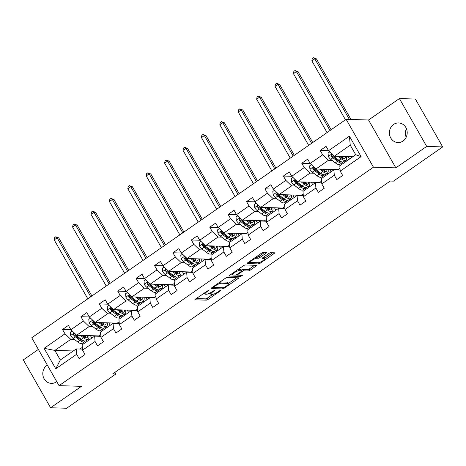 <?xml version="1.0" encoding="UTF-8"?>
<svg xmlns="http://www.w3.org/2000/svg" width="466" height="466" viewBox="0 0 466 466"><rect width="100%" height="100%" fill="white"/><g stroke="black" fill="none" stroke-linecap="round" stroke-linejoin="round"><path stroke-width="0.7" d="M209.129 289.893L195.574 298.991A1.503 0.349 150.3 0 0 194.899 299.755A1.503 0.349 150.3 0 0 195.044 299.813L206.356 300.156A1.503 0.349 150.3 0 0 208.145 299.37L220.447 290.819L220.82 290.248L219.568 290.796L217.977 291.902A4.811 1.124 150.3 0 1 212.257 294.413L211.314 294.384A4.811 1.124 150.3 0 1 210.842 294.197A4.811 1.124 150.3 0 1 213.009 291.751L214.972 290.068L212.129 291.722A4.811 1.124 150.3 0 1 206.415 294.238L205.471 294.209A4.811 1.124 150.3 0 1 204.999 294.017A4.811 1.124 150.3 0 1 207.166 291.576L209.129 289.893M393.578 124.463A9.803 8.906 -88.3 0 0 389.698 135.344A9.803 8.906 -88.3 0 0 397.999 142.544A9.803 8.906 -88.3 0 0 403.02 141.023A9.803 8.906 -88.3 0 0 406.9 130.142A9.803 8.906 -88.3 0 0 398.599 122.948A9.803 8.906 -88.3 0 0 393.578 124.463M406.434 128.698A9.803 8.906 -88.3 0 0 406.171 137.278M47.316 365.082A9.803 8.906 -88.3 0 0 46.973 365.303A9.803 8.906 -88.3 0 0 43.099 376.184A9.803 8.906 -88.3 0 0 51.4 383.384A9.803 8.906 -88.3 0 0 56.421 381.864A9.803 8.906 -88.3 0 0 56.753 381.625M265.836 253.382A1.503 0.349 150.3 0 0 266.517 252.619A1.503 0.349 150.3 0 0 266.366 252.555L263.191 252.461A1.503 0.349 150.3 0 0 261.409 253.248L247.743 262.742A1.503 0.349 150.3 0 0 247.067 263.506A1.503 0.349 150.3 0 0 247.213 263.564L258.525 263.907A1.503 0.349 150.3 0 0 260.308 263.121L273.973 253.626A1.503 0.349 150.3 0 0 274.649 252.863A1.503 0.349 150.3 0 0 274.503 252.805L270.67 252.689A1.503 0.349 150.3 0 0 268.882 253.475L263.04 257.535A1.503 0.349 150.3 0 0 262.358 258.298A1.503 0.349 150.3 0 0 262.509 258.362L264.408 258.42A4.019 0.938 150.3 0 1 264.805 258.578A4.019 0.938 150.3 0 1 262.399 261.012A4.019 0.938 150.3 0 1 258.211 262.725L250.766 262.498A4.019 0.938 150.3 0 1 250.37 262.335A4.019 0.938 150.3 0 1 252.776 259.906A4.019 0.938 150.3 0 1 256.964 258.193L258.205 258.228A1.503 0.349 150.3 0 0 259.987 257.442L265.836 253.382L265.352 252.525M395.85 167.865L426.699 146.429L442.7 146.918L415.398 99.048L399.397 98.565L368.542 120.001L346.139 119.319L373.441 167.189L395.85 167.865L368.542 120.001M38.381 349.418L23.3 359.898L50.602 407.767L81.451 386.331L59.048 385.65L373.441 167.189M50.602 407.767L66.603 408.251L115.859 374.029L114.91 372.363M442.7 146.918L393.45 181.14L390.246 181.041L112.656 373.93L115.859 374.029M227.181 277.486A1.503 0.349 150.3 0 0 225.393 278.272L211.733 287.767A1.503 0.349 150.3 0 0 211.051 288.53A1.503 0.349 150.3 0 0 211.203 288.588L222.509 288.932A1.503 0.349 150.3 0 0 224.297 288.145L237.963 278.651A1.503 0.349 150.3 0 0 238.639 277.887A1.503 0.349 150.3 0 0 238.493 277.829L227.181 277.486M229.738 275.255L243.403 265.76A1.503 0.349 150.3 0 1 245.186 264.973L256.498 265.317A1.503 0.349 150.3 0 1 256.644 265.375A1.503 0.349 150.3 0 1 255.968 266.138L250.12 270.204A1.503 0.349 150.3 0 1 248.331 270.991L243.747 270.851A1.503 0.349 150.3 0 0 241.959 271.637L238.079 274.328A1.503 0.349 150.3 0 0 237.404 275.097A1.503 0.349 150.3 0 0 237.549 275.156L242.431 275.342L240.706 276.425L229.208 276.076A1.503 0.349 150.3 0 1 229.056 276.018A1.503 0.349 150.3 0 1 229.738 275.255M426.699 146.429L399.397 98.565M340.197 171.139L339.79 165.785L355.715 154.718L361.08 156.628L340.197 171.139L342.667 175.472L336.772 179.573L334.297 175.239L321.796 183.924L324.266 188.258L318.365 192.359L315.896 188.025L303.389 196.716L305.865 201.05L299.964 205.145L297.494 200.811L284.988 209.502L287.458 213.836L281.563 217.937L279.087 213.603L266.581 222.294L269.057 226.627L263.156 230.722L260.686 226.389L248.18 235.08L250.65 239.413L244.755 243.514L242.279 239.18L229.779 247.865L232.249 252.199L226.348 256.3L223.878 251.966L211.372 260.657L213.847 264.991L207.947 269.086L205.477 264.752L192.971 273.443L195.44 277.777L189.546 281.878L187.07 277.544L174.564 286.229L177.039 290.563L171.139 294.663L168.669 290.33L156.162 299.021L158.632 303.354L152.737 307.449L150.262 303.116L137.761 311.806L140.231 316.14L134.33 320.241L131.861 315.907L119.354 324.598L121.824 328.932L115.929 333.027L113.454 328.693L100.953 337.384L103.423 341.718L97.522 345.819L95.052 341.485L82.546 350.17L85.022 354.504L79.121 358.604L76.651 354.271L55.769 368.781L44.107 348.341L64.99 333.831L62.52 329.497L68.415 325.396L70.89 329.73L83.397 321.039L80.921 316.705L86.822 312.61L89.291 316.944L101.798 308.253L99.328 303.919L105.223 299.819L107.698 304.152L120.199 295.467L117.729 291.134L123.63 287.033L126.1 291.367L138.606 282.676L136.13 278.342L142.031 274.247L144.501 278.581L157.007 269.89L154.537 265.556L160.432 261.455L162.908 265.789L175.414 257.104L172.938 252.77L178.839 248.669L181.309 253.003L193.815 244.312L191.345 239.978L197.24 235.883L199.716 240.217L212.216 231.526L209.747 227.192L215.647 223.092L218.117 227.425L230.623 218.74L228.148 214.407L234.049 210.306L236.518 214.64L249.025 205.949L246.555 201.615L252.456 197.514L254.925 201.854L267.432 193.163L264.956 188.829L270.857 184.728L273.326 189.062L285.833 180.371L283.363 176.037L289.258 171.942L291.733 176.276L304.24 167.585L301.764 163.251L307.665 159.151L310.135 163.484L322.641 154.799L320.171 150.466L326.066 146.365L328.542 150.699L349.418 136.189L361.08 156.628M346.139 119.319L31.746 337.78L59.048 385.65M339.982 168.348L338.071 169.676L315.925 169.001L328.431 160.31L332.136 160.426M338.194 160.607L339.382 160.648M344.962 160.817L346.861 160.875M328.431 160.31L322.641 154.799M315.925 169.001L310.135 163.484M321.796 183.924L321.383 178.577L333.889 169.886L334.297 175.239M340.116 170.073L333.889 169.886M321.581 181.134L319.67 182.462L297.518 181.792L310.024 173.102L313.729 173.212M319.787 173.399L320.981 173.434M326.561 173.602L328.46 173.661M310.024 173.102L304.24 167.585M297.518 181.792L291.733 176.276M303.389 196.716L302.982 191.363L315.488 182.672L315.896 188.025M321.715 182.864L315.488 182.672M303.174 193.92L301.263 195.248L279.117 194.578L291.623 185.887L295.327 186.004M301.385 186.184L302.574 186.219M308.154 186.388L310.053 186.447M291.623 185.887L285.833 180.371M279.117 194.578L273.326 189.062M284.988 209.502L284.575 204.149L297.081 195.464L297.494 200.811M303.308 195.65L297.081 195.464M284.773 206.712L282.862 208.04L260.715 207.364L273.216 198.679L276.921 198.79M282.984 198.97L284.173 199.011M289.753 199.18L291.652 199.238M273.216 198.679L267.432 193.163M260.715 207.364L254.925 201.854L246.555 201.615M266.581 222.294L266.173 216.94L278.68 208.25L279.087 213.603M284.907 208.442L278.68 208.25M266.371 219.498L264.455 220.826L242.308 220.156L254.815 211.465L258.519 211.576M264.577 211.762L265.766 211.797M271.346 211.966L273.245 212.024M254.815 211.465L249.025 205.949M242.308 220.156L236.518 214.64M248.18 235.08L247.772 229.726L260.273 221.035L260.686 226.389M266.5 221.228L260.273 221.035M247.964 232.284L246.054 233.612L223.907 232.942L236.408 224.251L240.118 224.367M246.176 224.548L247.364 224.583M252.945 224.752L254.844 224.81M236.408 224.251L230.623 218.74M223.907 232.942L218.117 227.425M229.779 247.865L229.365 242.518L241.871 233.827L242.279 239.18M248.098 234.014L241.871 233.827M229.563 245.075L227.653 246.403L205.5 245.728L218.006 237.043L221.711 237.153M227.769 237.34L228.957 237.375M234.538 237.544L236.437 237.602M218.006 237.043L212.216 231.526M205.5 245.728L199.716 240.217M211.372 260.657L210.964 255.304L223.464 246.613L223.878 251.966M229.697 246.805L223.464 246.613M211.156 257.861L209.246 259.189L187.099 258.519L199.605 249.828L203.31 249.939M209.368 250.125L210.556 250.16M216.137 250.329L218.036 250.388M199.605 249.828L193.815 244.312M187.099 258.519L181.309 253.003M192.971 273.443L192.557 268.09L205.063 259.405L205.477 264.752M211.29 259.591L205.063 259.405M192.755 270.647L190.844 271.981L168.692 271.305L181.198 262.614L184.903 262.731M190.967 262.911L192.155 262.952M197.735 263.121L199.634 263.179M181.198 262.614L175.414 257.104M168.692 271.305L162.908 265.789M174.564 286.229L174.156 280.882L186.662 272.191L187.07 277.544M192.889 272.377L186.662 272.191M174.354 283.439L172.437 284.767L150.291 284.097L162.797 275.406L166.502 275.517M172.56 275.703L173.748 275.738M179.328 275.907L181.227 275.965M162.797 275.406L157.007 269.89M150.291 284.097L144.501 278.581M156.162 299.021L155.749 293.667L168.255 284.976L168.669 290.33M174.482 285.169L168.255 284.976M155.947 296.225L154.036 297.553L131.89 296.883L144.39 288.192L148.095 288.303M154.159 288.489L155.347 288.524M160.927 288.693L162.826 288.751M144.39 288.192L138.606 282.676M131.89 296.883L126.1 291.367M137.761 311.806L137.348 306.453L149.854 297.768L150.262 303.116M156.081 297.955L149.854 297.768M137.546 309.016L135.629 310.344L113.483 309.669L125.989 300.984L129.694 301.094M135.752 301.275L136.94 301.316M142.52 301.485L144.419 301.543M125.989 300.984L120.199 295.467M113.483 309.669L107.698 304.152M119.354 324.598L118.947 319.245L131.447 310.554L131.861 315.907M137.68 310.746L131.447 310.554M119.139 321.802L117.228 323.13L95.081 322.46L107.588 313.769L111.292 313.88M117.35 314.067L118.539 314.101M124.119 314.27L126.018 314.329M107.588 313.769L101.798 308.253M95.081 322.46L89.291 316.944M100.953 337.384L100.54 332.031L113.046 323.34L113.454 328.693M119.273 323.532L113.046 323.34M100.738 334.588L98.827 335.916L76.674 335.246L89.181 326.555L92.885 326.672M98.943 326.852L100.138 326.887M105.718 327.056L107.611 327.115M89.181 326.555L83.397 321.039M76.674 335.246L70.89 329.73M82.546 350.17L82.138 344.823L94.645 336.132L95.052 341.485M100.872 336.318L94.645 336.132M73.284 350.974L54.854 350.415L70.78 339.347L74.484 339.458M80.542 339.644L81.731 339.679M87.311 339.848L89.21 339.906M82.331 347.38L79.954 349.034M70.78 339.347L64.99 333.831M44.107 348.341L54.854 350.415L60.312 359.985L76.238 348.918L76.651 354.271M355.715 154.718L350.251 145.147L334.326 156.215L352.762 156.774M82.465 349.11L76.238 348.918M349.477 159.057L348.096 156.634M331.07 171.843L329.689 169.42M312.669 184.629L311.288 182.206M294.267 197.421L292.881 194.998M275.86 210.207L274.48 207.784M257.459 222.993L256.073 220.569M239.052 235.784L237.672 233.361M220.651 248.57L219.27 246.147M202.25 261.362L200.863 258.939M183.843 274.148L182.462 271.725M165.442 286.934L164.055 284.51M147.035 299.725L145.654 297.302M128.633 312.511L127.253 310.088M110.226 325.297L108.846 322.874M91.825 338.089L90.445 335.666M60.312 359.985L55.769 368.781M334.326 156.215L328.542 150.699M349.418 136.189L350.251 145.147M70.908 329.753L62.52 329.497M89.315 316.962L80.921 316.705M107.716 304.176L99.328 303.919M126.123 291.384L117.729 291.134M144.524 278.598L136.13 278.342M162.925 265.812L154.537 265.556M181.332 253.021L172.938 252.77M199.733 240.235L191.345 239.978M218.14 227.449L209.747 227.192M236.542 214.657L228.148 214.407M273.35 189.08L264.956 188.829M291.751 176.294L283.363 176.037M310.158 163.508L301.764 163.251M328.559 150.716L320.171 150.466M196.174 298.578L205.617 298.863A1.503 0.349 150.3 0 0 207.405 298.077L212.729 294.378M228.445 283.456L236.629 277.771M212.327 287.353L213.376 287.382M213.882 286.905L213.515 287.481L223.441 287.784L226.371 286.066A4.811 1.124 150.3 0 0 228.538 283.625A4.811 1.124 150.3 0 0 228.066 283.433L221.28 283.223A4.811 1.124 150.3 0 0 215.56 285.74L213.882 286.905L213.626 286.45M228.538 283.625L227.798 282.332A4.811 1.124 150.3 0 0 227.326 282.14L228.066 283.433M220.069 281.971A4.811 1.124 150.3 0 1 220.54 281.93L227.326 282.14M254.634 265.259L249.38 268.911L250.12 270.204M241.405 270.222A1.503 0.349 150.3 0 1 243.007 269.558L247.597 269.697A1.503 0.349 150.3 0 0 249.38 268.911M237.38 275.051L235.837 275.004M232.441 274.905L230.332 274.841M238.988 270.705A4.019 0.938 150.3 0 0 234.8 272.418A4.019 0.938 150.3 0 0 232.394 274.853A4.019 0.938 150.3 0 0 232.79 275.01L235.417 275.091A1.503 0.349 150.3 0 0 237.2 274.305L241.079 271.608A1.503 0.349 150.3 0 0 241.761 270.845A1.503 0.349 150.3 0 0 241.609 270.787L238.988 270.705L238.248 269.412A4.019 0.938 150.3 0 0 238.143 269.412M241.761 270.845L241.021 269.552A1.503 0.349 150.3 0 0 240.87 269.494L241.609 270.787M238.248 269.412L240.87 269.494M256.154 256.9A4.019 0.938 150.3 0 1 256.224 256.9L257.465 256.935A1.503 0.349 150.3 0 0 259.253 256.149L264.502 252.502M264.805 258.578L264.065 257.284A4.019 0.938 150.3 0 0 263.669 257.121L264.408 258.42M264.647 258.304L272.639 252.747M248.337 262.329L250.411 262.393M72.131 330.912L70.395 332.124L70.692 335.526A4.06 1.41 55.2 0 0 73.051 338.351L77.647 341.898A11.72 4.066 55.2 0 0 82.301 343.331L84.538 341.77A11.72 4.066 55.2 0 0 85.097 341.06M81.812 340.232A9.728 3.373 55.2 0 0 81.806 339.731M80.379 335.357L83.548 337.803A11.72 4.066 55.2 0 0 88.196 339.231A11.72 4.066 55.2 0 0 88.808 335.613M81.9 335.404L83.198 336.411A9.728 3.373 55.2 0 0 87.06 337.594A9.728 3.373 55.2 0 0 87.707 335.578M88.196 339.231L85.954 340.786A11.72 4.066 -124.8 0 1 81.305 339.359L76.709 335.811A4.06 1.41 -124.8 0 1 74.979 333.959L73.68 333.732L73.564 334.943A4.06 1.41 55.2 0 0 75.294 336.796L79.89 340.343A11.72 4.066 55.2 0 0 84.538 341.77M84.998 337.518A11.72 4.066 55.2 0 0 84.311 335.479M83.42 335.45A9.728 3.373 -124.8 0 1 83.851 336.877M82.791 340.355A9.728 3.373 -124.8 0 1 79.54 338.951L74.95 335.404A2.068 0.716 -124.8 0 1 74.484 334.972L73.564 334.943M85.464 337.693A9.728 3.373 55.2 0 0 85.167 335.503M90.771 296.766L57.155 237.835L54.207 239.885L87.824 298.817M54.207 239.885L54.609 237.602L55.792 236.78L58.757 237.881L91.895 295.986M58.757 237.881L57.155 237.835L55.792 236.78M90.532 318.127L88.796 319.332L89.093 322.74A4.06 1.41 55.2 0 0 91.458 325.565L96.048 329.113A11.72 4.066 55.2 0 0 100.703 330.54L102.945 328.984A11.72 4.066 55.2 0 0 103.499 328.274M100.213 327.447A9.728 3.373 55.2 0 0 100.213 326.946M98.786 322.571L101.949 325.012A11.72 4.066 55.2 0 0 106.603 326.445A11.72 4.066 55.2 0 0 107.209 322.827M100.301 322.618L101.605 323.62A9.728 3.373 55.2 0 0 105.467 324.808A9.728 3.373 55.2 0 0 106.108 322.792M106.603 326.445L104.361 328A11.72 4.066 -124.8 0 1 99.707 326.573L95.116 323.025A4.06 1.41 -124.8 0 1 93.381 321.173L92.635 320.742L92.087 320.94L91.965 322.157A4.06 1.41 55.2 0 0 93.701 324.01L98.291 327.557A11.72 4.066 55.2 0 0 102.945 328.984M103.4 324.726A11.72 4.066 55.2 0 0 102.712 322.688M101.821 322.664A9.728 3.373 -124.8 0 1 102.258 324.091M101.198 327.569A9.728 3.373 -124.8 0 1 97.947 326.165L93.351 322.618A2.068 0.716 -124.8 0 1 92.885 322.181L91.965 322.157M103.871 324.907A9.728 3.373 55.2 0 0 103.574 322.717M109.172 283.98L75.556 225.043L72.609 227.093L106.225 286.031M72.609 227.093L73.016 224.81L74.193 223.995L77.158 225.095L110.302 283.2M77.158 225.095L75.556 225.043L74.193 223.995M108.939 305.341L107.203 306.546L107.495 309.954A4.06 1.41 55.2 0 0 109.859 312.779L114.455 316.327A11.72 4.066 55.2 0 0 119.104 317.754L121.346 316.198A11.72 4.066 55.2 0 0 121.906 315.488M118.614 314.655A9.728 3.373 55.2 0 0 118.614 314.16M117.187 309.785L120.35 312.226A11.72 4.066 55.2 0 0 125.005 313.653A11.72 4.066 55.2 0 0 125.61 310.036M118.708 309.826L120.007 310.834A9.728 3.373 55.2 0 0 123.869 312.022A9.728 3.373 55.2 0 0 124.509 310.007M125.005 313.653L122.762 315.214A11.72 4.066 -124.8 0 1 118.114 313.781L113.518 310.234A4.06 1.41 -124.8 0 1 111.788 308.381L110.489 308.154L110.372 309.366A4.06 1.41 55.2 0 0 112.102 311.218L116.698 314.766A11.72 4.066 55.2 0 0 121.346 316.198M121.807 311.94A11.72 4.066 55.2 0 0 121.113 309.902M120.228 309.873A9.728 3.373 -124.8 0 1 120.659 311.305M119.599 314.777A9.728 3.373 -124.8 0 1 116.349 313.373L111.758 309.826A2.068 0.716 -124.8 0 1 111.292 309.395L110.372 309.366M122.273 312.115A9.728 3.373 55.2 0 0 121.976 309.931M127.579 271.195L93.963 212.257L91.016 214.308L124.626 273.239M91.016 214.308L91.418 212.024L92.6 211.203L95.565 212.304L128.703 270.408M95.565 212.304L93.963 212.257L92.6 211.203M127.34 292.549L125.604 293.755L125.902 297.162A4.06 1.41 55.2 0 0 128.267 299.988L132.857 303.535A11.72 4.066 55.2 0 0 137.511 304.968L139.753 303.407A11.72 4.066 55.2 0 0 140.307 302.696M137.021 301.869A9.728 3.373 55.2 0 0 137.021 301.368M135.594 296.993L138.757 299.44A11.72 4.066 55.2 0 0 143.411 300.867A11.72 4.066 55.2 0 0 144.017 297.25M137.109 297.04L138.408 298.048A9.728 3.373 55.2 0 0 142.27 299.23A9.728 3.373 55.2 0 0 142.916 297.215M143.411 300.867L141.169 302.422A11.72 4.066 -124.8 0 1 136.515 300.995L131.919 297.448A4.06 1.41 -124.8 0 1 130.189 295.595L129.443 295.164L128.896 295.362L128.773 296.58A4.06 1.41 55.2 0 0 130.503 298.432L135.099 301.98A11.72 4.066 55.2 0 0 139.753 303.407M140.208 299.155A11.72 4.066 55.2 0 0 139.52 297.116M138.629 297.087A9.728 3.373 -124.8 0 1 139.066 298.514M138 301.991A9.728 3.373 -124.8 0 1 134.756 300.587L130.16 297.04A2.068 0.716 -124.8 0 1 129.694 296.609L128.773 296.58M140.68 299.329A9.728 3.373 55.2 0 0 140.377 297.139M145.98 258.403L112.364 199.471L109.417 201.522L143.033 260.453M109.417 201.522L109.825 199.238L111.001 198.417L113.966 199.518L147.11 257.622M113.966 199.518L112.364 199.471L111.001 198.417M145.747 279.763L144.006 280.969L144.303 284.377A4.06 1.41 55.2 0 0 146.668 287.202L151.264 290.749A11.72 4.066 55.2 0 0 155.912 292.176L158.155 290.621A11.72 4.066 55.2 0 0 158.714 289.91M155.423 289.083A9.728 3.373 55.2 0 0 155.423 288.582M153.996 284.208L157.159 286.648A11.72 4.066 55.2 0 0 161.813 288.081A11.72 4.066 55.2 0 0 162.418 284.464M155.51 284.254L156.815 285.256A9.728 3.373 55.2 0 0 160.677 286.444A9.728 3.373 55.2 0 0 161.318 284.429M161.813 288.081L159.57 289.636A11.72 4.066 -124.8 0 1 154.916 288.209L150.326 284.662A4.06 1.41 -124.8 0 1 148.596 282.81L147.844 282.379L147.297 282.577L147.18 283.794A4.06 1.41 55.2 0 0 148.91 285.646L153.5 289.194A11.72 4.066 55.2 0 0 158.155 290.621M158.615 286.363A11.72 4.066 55.2 0 0 157.922 284.324M157.036 284.301A9.728 3.373 -124.8 0 1 157.467 285.728M156.407 289.205A9.728 3.373 -124.8 0 1 153.157 287.802L148.561 284.254A2.068 0.716 -124.8 0 1 148.101 283.817L147.18 283.794M159.081 286.538A9.728 3.373 55.2 0 0 158.784 284.353M164.387 245.617L130.771 186.68L127.818 188.73L161.434 247.667M127.818 188.73L128.226 186.447L129.408 185.631L132.367 186.732L165.512 244.831M132.367 186.732L130.771 186.68L129.408 185.631M164.149 266.971L162.413 268.183L162.71 271.591A4.06 1.41 55.2 0 0 165.069 274.416L169.665 277.963A11.72 4.066 55.2 0 0 174.319 279.39L176.562 277.829A11.72 4.066 55.2 0 0 177.115 277.119M173.83 276.291A9.728 3.373 55.2 0 0 173.83 275.79M172.397 271.416L175.565 273.862A11.72 4.066 55.2 0 0 180.214 275.29A11.72 4.066 55.2 0 0 180.825 271.672M173.917 271.462L175.216 272.47A9.728 3.373 55.2 0 0 179.078 273.659A9.728 3.373 55.2 0 0 179.725 271.643M180.214 275.29L177.977 276.851A11.72 4.066 -124.8 0 1 173.323 275.418L168.727 271.87A4.06 1.41 -124.8 0 1 166.997 270.018L165.698 269.791L165.581 271.002A4.06 1.41 55.2 0 0 167.311 272.855L171.907 276.402A11.72 4.066 55.2 0 0 176.562 277.829M177.016 273.577A11.72 4.066 55.2 0 0 176.329 271.538M175.437 271.509A9.728 3.373 -124.8 0 1 175.868 272.942M174.808 276.414A9.728 3.373 -124.8 0 1 171.558 275.01L166.968 271.462A2.068 0.716 -124.8 0 1 166.502 271.031L165.581 271.002M177.482 273.752A9.728 3.373 55.2 0 0 177.185 271.562M182.788 232.825L149.172 173.894L146.225 175.944L179.841 234.876M146.225 175.944L146.627 173.661L147.809 172.839L150.774 173.94L183.913 232.045M150.774 173.94L149.172 173.894L147.809 172.839M182.55 254.186L180.814 255.391L181.111 258.799A4.06 1.41 55.2 0 0 183.476 261.624L188.066 265.171A11.72 4.066 55.2 0 0 192.72 266.604L194.963 265.043A11.72 4.066 55.2 0 0 195.516 264.333M192.231 263.506A9.728 3.373 55.2 0 0 192.231 263.005M190.804 258.63L193.967 261.077A11.72 4.066 55.2 0 0 198.621 262.504A11.72 4.066 55.2 0 0 199.227 258.886M192.318 258.677L193.623 259.684A9.728 3.373 55.2 0 0 197.485 260.867A9.728 3.373 55.2 0 0 198.126 258.851M198.621 262.504L196.378 264.059A11.72 4.066 -124.8 0 1 191.724 262.632L187.134 259.084A4.06 1.41 -124.8 0 1 185.398 257.232L184.653 256.801L184.105 256.999L183.983 258.216A4.06 1.41 55.2 0 0 185.718 260.069L190.309 263.616A11.72 4.066 55.2 0 0 194.963 265.043M195.417 260.791A11.72 4.066 55.2 0 0 194.73 258.752M193.839 258.723A9.728 3.373 -124.8 0 1 194.275 260.15M193.215 263.628A9.728 3.373 -124.8 0 1 189.965 262.224L185.369 258.677A2.068 0.716 -124.8 0 1 184.909 258.246L183.983 258.216M195.889 260.966A9.728 3.373 55.2 0 0 195.592 258.776M201.19 220.039L167.579 161.108L164.626 163.152L198.242 222.09M164.626 163.152L165.034 160.875L166.211 160.054L169.175 161.154L202.32 219.259M169.175 161.154L167.579 161.108L166.211 160.054M200.957 241.4L199.221 242.605L199.512 246.013A4.06 1.41 55.2 0 0 201.877 248.838L206.473 252.386A11.72 4.066 55.2 0 0 211.127 253.813L213.364 252.257A11.72 4.066 55.2 0 0 213.923 251.547M210.632 250.72A9.728 3.373 55.2 0 0 210.632 250.219M209.205 245.844L212.368 248.285A11.72 4.066 55.2 0 0 217.022 249.712A11.72 4.066 55.2 0 0 217.634 246.1M210.725 245.891L212.024 246.893A9.728 3.373 55.2 0 0 215.886 248.081A9.728 3.373 55.2 0 0 216.527 246.065M217.022 249.712L214.779 251.273A11.72 4.066 -124.8 0 1 210.131 249.846L205.535 246.298A4.06 1.41 -124.8 0 1 203.805 244.446L203.054 244.015L202.506 244.213L202.39 245.425A4.06 1.41 55.2 0 0 204.12 247.277L208.716 250.825A11.72 4.066 55.2 0 0 213.364 252.257M213.824 247.999A11.72 4.066 55.2 0 0 213.137 245.961M212.246 245.937A9.728 3.373 -124.8 0 1 212.677 247.364M211.616 250.842A9.728 3.373 -124.8 0 1 208.366 249.432L203.776 245.885A2.068 0.716 -124.8 0 1 203.31 245.454L202.39 245.425M214.29 248.174A9.728 3.373 55.2 0 0 213.993 245.99M219.597 207.254L185.981 148.316L183.033 150.367L216.649 209.298M183.033 150.367L183.435 148.083L184.618 147.268L187.582 148.369L220.721 206.467M187.582 148.369L185.981 148.316L184.618 147.268M219.358 228.608L217.622 229.82L217.919 233.221A4.06 1.41 55.2 0 0 220.284 236.046L224.874 239.594A11.72 4.066 55.2 0 0 229.528 241.027L231.771 239.466A11.72 4.066 55.2 0 0 232.324 238.755M229.039 237.928A9.728 3.373 55.2 0 0 229.039 237.427M227.612 233.052L230.775 235.499A11.72 4.066 55.2 0 0 235.429 236.926A11.72 4.066 55.2 0 0 236.035 233.309M229.126 233.099L230.431 234.107A9.728 3.373 55.2 0 0 234.293 235.289A9.728 3.373 55.2 0 0 234.934 233.28M235.429 236.926L233.186 238.487A11.72 4.066 -124.8 0 1 228.532 237.054L223.936 233.507A4.06 1.41 -124.8 0 1 222.206 231.654L220.913 231.427L220.791 232.639A4.06 1.41 55.2 0 0 222.521 234.491L227.117 238.039A11.72 4.066 55.2 0 0 231.771 239.466M232.225 235.214A11.72 4.066 55.2 0 0 231.538 233.175M230.647 233.146A9.728 3.373 -124.8 0 1 231.084 234.573M230.018 238.05A9.728 3.373 -124.8 0 1 226.773 236.646L222.177 233.099A2.068 0.716 -124.8 0 1 221.711 232.668L220.791 232.639M232.697 235.388A9.728 3.373 55.2 0 0 232.394 233.198M237.998 194.462L204.382 135.53L201.434 137.581L235.05 196.512M201.434 137.581L201.842 135.297L203.019 134.476L205.984 135.577L239.128 193.681M205.984 135.577L204.382 135.53L203.019 134.476M237.765 215.822L236.023 217.028L236.32 220.435A4.06 1.41 55.2 0 0 238.685 223.261L243.281 226.808A11.72 4.066 55.2 0 0 247.929 228.235L250.172 226.68A11.72 4.066 55.2 0 0 250.731 225.969M247.44 225.142A9.728 3.373 55.2 0 0 247.44 224.641M246.013 220.267L249.176 222.707A11.72 4.066 55.2 0 0 253.83 224.14A11.72 4.066 55.2 0 0 254.436 220.523M247.533 220.313L248.832 221.315A9.728 3.373 55.2 0 0 252.694 222.503A9.728 3.373 55.2 0 0 253.335 220.488M253.83 224.14L251.588 225.695A11.72 4.066 -124.8 0 1 246.939 224.268L242.343 220.721A4.06 1.41 -124.8 0 1 240.613 218.869L239.862 218.438L239.314 218.636L239.198 219.853A4.06 1.41 55.2 0 0 240.928 221.705L245.518 225.253A11.72 4.066 55.2 0 0 250.172 226.68M250.632 222.428A11.72 4.066 55.2 0 0 249.939 220.383M249.054 220.36A9.728 3.373 -124.8 0 1 249.485 221.787M248.425 225.264A9.728 3.373 -124.8 0 1 245.174 223.861L240.584 220.313A2.068 0.716 -124.8 0 1 240.118 219.882L239.198 219.853M251.098 222.602A9.728 3.373 55.2 0 0 250.801 220.412M256.405 181.676L222.789 122.739L219.835 124.789L253.452 183.726M219.835 124.789L220.243 122.511L221.426 121.69L224.391 122.791L257.529 180.895M224.391 122.791L222.789 122.739L221.426 121.69M256.166 203.036L254.43 204.242L254.727 207.65A4.06 1.41 55.2 0 0 257.092 210.475L261.682 214.022A11.72 4.066 55.2 0 0 266.336 215.449L268.579 213.894A11.72 4.066 55.2 0 0 269.132 213.183M265.847 212.35A9.728 3.373 55.2 0 0 265.847 211.855M264.42 207.481L267.583 209.921A11.72 4.066 55.2 0 0 272.231 211.348A11.72 4.066 55.2 0 0 272.843 207.737M265.935 207.527L267.234 208.529A9.728 3.373 55.2 0 0 271.096 209.717A9.728 3.373 55.2 0 0 271.742 207.702M272.231 211.348L269.995 212.91A11.72 4.066 -124.8 0 1 265.34 211.477L260.744 207.929A4.06 1.41 -124.8 0 1 259.014 206.077L257.715 205.85L257.599 207.061A4.06 1.41 55.2 0 0 259.329 208.914L263.925 212.461A11.72 4.066 55.2 0 0 268.579 213.894M269.033 209.636A11.72 4.066 55.2 0 0 268.346 207.597M267.455 207.568A9.728 3.373 -124.8 0 1 267.886 209.001M266.826 212.473A9.728 3.373 -124.8 0 1 263.581 211.069L258.985 207.521A2.068 0.716 -124.8 0 1 258.519 207.09L257.599 207.061M269.505 209.811A9.728 3.373 55.2 0 0 269.202 207.626M274.806 168.89L241.19 109.953L238.243 112.003L271.859 170.935M238.243 112.003L238.65 109.72L239.827 108.898L242.792 109.999L275.93 168.104M242.792 109.999L241.19 109.953L239.827 108.898M274.567 190.245L272.831 191.45L273.128 194.858A4.06 1.41 55.2 0 0 275.493 197.683L280.089 201.23A11.72 4.066 55.2 0 0 284.738 202.663L286.98 201.102A11.72 4.066 55.2 0 0 287.534 200.392M284.248 199.565A9.728 3.373 55.2 0 0 284.248 199.064M282.821 194.689L285.984 197.135A11.72 4.066 55.2 0 0 290.638 198.563A11.72 4.066 55.2 0 0 291.244 194.945M284.336 194.736L285.641 195.743A9.728 3.373 55.2 0 0 289.502 196.926A9.728 3.373 55.2 0 0 290.143 194.91M290.638 198.563L288.396 200.118A11.72 4.066 -124.8 0 1 283.742 198.691L279.151 195.143A4.06 1.41 -124.8 0 1 277.421 193.291L276.67 192.86L276.122 193.064L276 194.275A4.06 1.41 55.2 0 0 277.736 196.128L282.326 199.675A11.72 4.066 55.2 0 0 286.98 201.102M287.44 196.85A11.72 4.066 55.2 0 0 286.747 194.811M285.856 194.782A9.728 3.373 -124.8 0 1 286.293 196.209M285.233 199.687A9.728 3.373 -124.8 0 1 281.982 198.283L277.387 194.736A2.068 0.716 -124.8 0 1 276.926 194.305L276 194.275M287.906 197.025A9.728 3.373 55.2 0 0 287.609 194.835M293.213 156.098L259.597 97.167L256.644 99.217L290.26 158.149M256.644 99.217L257.051 96.934L258.228 96.112L261.193 97.213L294.337 155.318M261.193 97.213L259.597 97.167L258.228 96.112M292.974 177.459L291.238 178.664L291.535 182.072A4.06 1.41 55.2 0 0 293.895 184.897L298.49 188.445A11.72 4.066 55.2 0 0 303.145 189.872L305.381 188.316A11.72 4.066 55.2 0 0 305.941 187.606M302.655 186.779A9.728 3.373 55.2 0 0 302.65 186.278M301.222 181.903L304.391 184.344A11.72 4.066 55.2 0 0 309.04 185.777A11.72 4.066 55.2 0 0 309.651 182.159M302.743 181.95L304.042 182.952A9.728 3.373 55.2 0 0 307.904 184.14A9.728 3.373 55.2 0 0 308.55 182.124M309.04 185.777L306.797 187.332A11.72 4.066 -124.8 0 1 302.149 185.905L297.553 182.357A4.06 1.41 -124.8 0 1 295.823 180.505L295.077 180.074L294.524 180.272L294.407 181.49A4.06 1.41 55.2 0 0 296.137 183.342L300.733 186.889A11.72 4.066 55.2 0 0 305.381 188.316M305.842 184.058A11.72 4.066 55.2 0 0 305.154 182.02M304.263 181.996A9.728 3.373 -124.8 0 1 304.694 183.423M303.634 186.901A9.728 3.373 -124.8 0 1 300.384 185.497L295.793 181.95A2.068 0.716 -124.8 0 1 295.327 181.513L294.407 181.49M306.308 184.233A9.728 3.373 55.2 0 0 306.011 182.049M311.614 143.312L277.998 84.375L275.051 86.426L308.667 145.363M275.051 86.426L275.453 84.142L276.635 83.327L279.6 84.428L312.738 142.526M279.6 84.428L277.998 84.375L276.635 83.327M311.375 164.673L309.64 165.879L309.937 169.286A4.06 1.41 55.2 0 0 312.302 172.111L316.892 175.659A11.72 4.066 55.2 0 0 321.546 177.086L323.788 175.531A11.72 4.066 55.2 0 0 324.342 174.82M321.057 173.987A9.728 3.373 55.2 0 0 321.057 173.486M319.629 169.117L322.792 171.558A11.72 4.066 55.2 0 0 327.447 172.985A11.72 4.066 55.2 0 0 328.052 169.368M321.144 169.158L322.449 170.166A9.728 3.373 55.2 0 0 326.311 171.354A9.728 3.373 55.2 0 0 326.951 169.339M327.447 172.985L325.204 174.546A11.72 4.066 -124.8 0 1 320.55 173.113L315.96 169.566A4.06 1.41 -124.8 0 1 314.224 167.713L312.931 167.486L312.808 168.698A4.06 1.41 55.2 0 0 314.544 170.55L319.134 174.098A11.72 4.066 55.2 0 0 323.788 175.531M324.243 171.272A11.72 4.066 55.2 0 0 323.555 169.234M322.664 169.205A9.728 3.373 -124.8 0 1 323.101 170.638M322.041 174.109A9.728 3.373 -124.8 0 1 318.791 172.705L314.195 169.158A2.068 0.716 -124.8 0 1 313.729 168.727L312.808 168.698M324.715 171.447A9.728 3.373 55.2 0 0 324.418 169.257M330.015 130.521L296.399 71.589L293.452 73.64L327.068 132.571M293.452 73.64L293.86 71.356L295.036 70.535L298.001 71.636L331.145 129.74M298.001 71.636L296.399 71.589L295.036 70.535M329.782 151.881L328.047 153.087L328.338 156.494A4.06 1.41 55.2 0 0 330.703 159.32L335.299 162.867A11.72 4.066 55.2 0 0 339.947 164.3L342.19 162.739A11.72 4.066 55.2 0 0 342.749 162.028M339.458 161.201A9.728 3.373 55.2 0 0 339.458 160.7M338.031 156.326L341.194 158.772A11.72 4.066 55.2 0 0 345.848 160.199A11.72 4.066 55.2 0 0 346.454 156.582M339.551 156.372L340.85 157.38A9.728 3.373 55.2 0 0 344.712 158.562A9.728 3.373 55.2 0 0 345.353 156.547M345.848 160.199L343.605 161.754A11.72 4.066 -124.8 0 1 338.957 160.327L334.361 156.78A4.06 1.41 -124.8 0 1 332.631 154.928L331.879 154.496L331.332 154.695L331.215 155.912A4.06 1.41 55.2 0 0 332.945 157.764L337.541 161.312A11.72 4.066 55.2 0 0 342.19 162.739M342.65 158.487A11.72 4.066 55.2 0 0 341.957 156.448M341.071 156.419A9.728 3.373 -124.8 0 1 341.502 157.846M340.442 161.323A9.728 3.373 -124.8 0 1 337.192 159.92L332.602 156.372A2.068 0.716 -124.8 0 1 332.136 155.941L331.215 155.912M343.116 158.661A9.728 3.373 55.2 0 0 342.819 156.471M349.383 119.418L314.806 58.803L311.859 60.848L345.469 119.785M311.859 60.848L312.261 58.57L313.443 57.749L316.408 58.85L350.98 119.465M316.408 58.85L314.806 58.803L313.443 57.749M206.91 291.116L207.166 291.576M214.377 290.248L214.605 290.644M212.752 291.297L213.009 291.751M220.22 290.423L220.447 290.819M207.405 298.077L208.145 299.37M205.617 298.863L206.356 300.156M208.535 290.068L208.762 290.469M237.474 277.794L237.963 278.651M224 287.627L224.297 288.145M221.828 287.738L222.509 288.932M220.54 281.93L221.28 283.223M215.304 285.285L215.56 285.74M255.479 265.282L255.968 266.138M247.597 269.697L248.331 270.991M243.007 269.558L243.747 270.851M241.662 271.107L241.959 271.637M237.823 273.874L238.079 274.328M240.025 275.231L240.706 276.425M259.253 256.149L259.987 257.442M257.465 256.935L258.205 258.228M256.224 256.9L256.964 258.193M273.484 252.77L273.973 253.626M259.853 262.317L260.308 263.121M257.844 262.713L258.525 263.907M74.269 332.951L70.681 335.444M79.89 340.343L77.647 341.898M83.548 337.803L81.305 339.359M75.294 336.796L73.051 338.351M77.49 335.27L76.709 335.811M92.67 320.165L89.088 322.653M98.291 327.557L96.048 329.113M101.949 325.012L99.707 326.573M93.701 324.01L91.458 325.565M95.891 322.484L95.116 323.025M111.077 307.374L107.489 309.867M116.698 314.766L114.455 316.327M120.35 312.226L118.114 313.781M112.102 311.218L109.859 312.779M114.298 309.698L113.518 310.234M129.478 294.588L125.89 297.081M135.099 301.98L132.857 303.535M138.757 299.44L136.515 300.995M130.503 298.432L128.267 299.988M132.699 296.906L131.919 297.448M147.885 281.802L144.297 284.289M153.5 289.194L151.264 290.749M157.159 286.648L154.916 288.209M148.91 285.646L146.668 287.202M151.106 284.12L150.326 284.662M166.286 269.01L162.698 271.503M171.907 276.402L169.665 277.963M175.565 273.862L173.323 275.418M167.311 272.855L165.069 274.416M169.507 271.329L168.727 271.87M184.687 256.224L181.105 258.717M190.309 263.616L188.066 265.171M193.967 261.077L191.724 262.632M185.718 260.069L183.476 261.624M187.909 258.543L187.134 259.084M203.094 243.433L199.506 245.926M208.716 250.825L206.473 252.386M212.368 248.285L210.131 249.846M204.12 247.277L201.877 248.838M206.316 245.757L205.535 246.298M221.496 230.647L217.913 233.14M227.117 238.039L224.874 239.594M230.775 235.499L228.532 237.054M222.521 234.491L220.284 236.046M224.717 232.965L223.936 233.507M239.903 217.861L236.314 220.348M245.518 225.253L243.281 226.808M249.176 222.707L246.939 224.268M240.928 221.705L238.685 223.261M243.124 220.179L242.343 220.721M258.304 205.069L254.716 207.562M263.925 212.461L261.682 214.022M267.583 209.921L265.34 211.477M259.329 208.914L257.092 210.475M261.525 207.393L260.744 207.929M276.705 192.283L273.123 194.776M282.326 199.675L280.089 201.23M285.984 197.135L283.742 198.691M277.736 196.128L275.493 197.683M279.926 194.602L279.151 195.143M295.112 179.497L291.524 181.985M300.733 186.889L298.49 188.445M304.391 184.344L302.149 185.905M296.137 183.342L293.895 184.897M298.333 181.816L297.553 182.357M313.513 166.706L309.931 169.199M319.134 174.098L316.892 175.659M322.792 171.558L320.55 173.113M314.544 170.55L312.302 172.111M316.734 169.024L315.96 169.566M331.92 153.92L328.332 156.413M337.541 161.312L335.299 162.867M341.194 158.772L338.957 160.327M332.945 157.764L330.703 159.32M335.141 156.238L334.361 156.78M204.353 292.887L204.999 294.017M210.125 292.939L210.842 294.197M213.067 286.835L213.411 287.44M237.019 274.422L237.404 275.097M231.806 273.816L232.394 274.853M249.788 261.321L250.37 262.335"/></g></svg>
